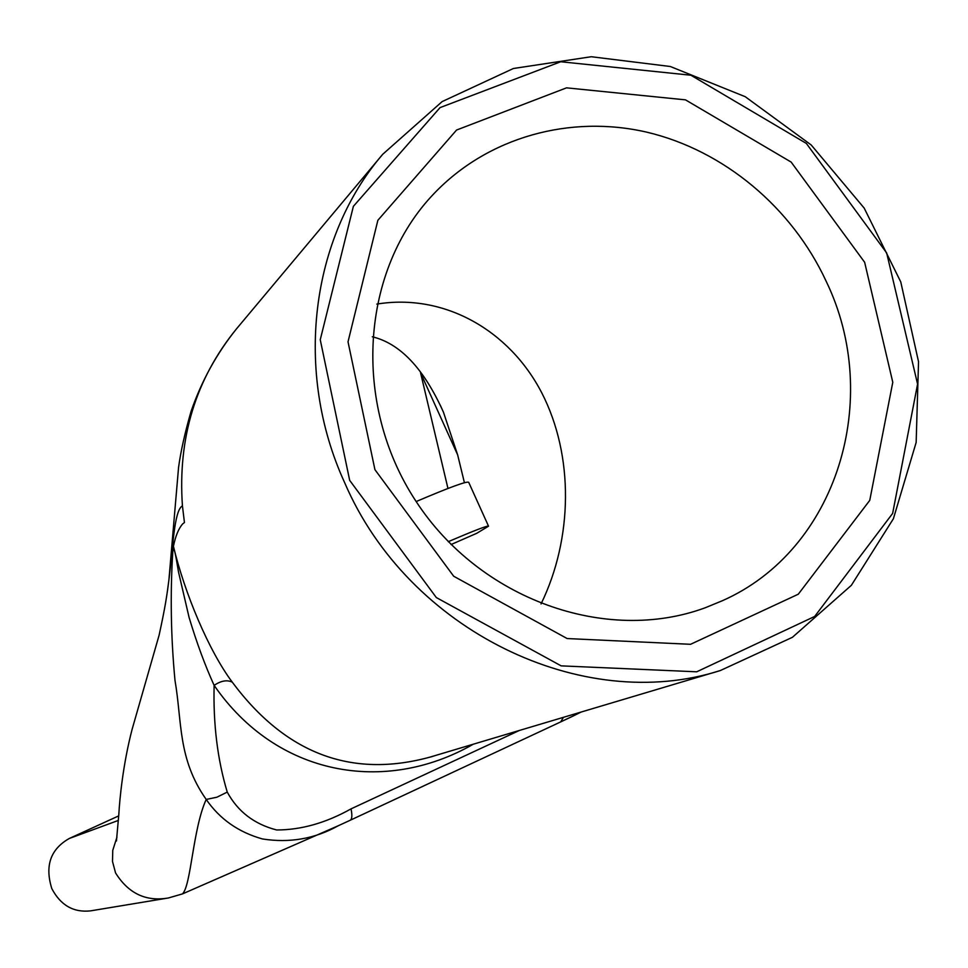 <?xml version="1.0" encoding="UTF-8"?>
<svg xmlns="http://www.w3.org/2000/svg" width="968" height="968" viewBox="0 0 968 968"><rect width="100%" height="100%" fill="white"/><g stroke="black" fill="none" stroke-linecap="round" stroke-linejoin="round"><path stroke-width="1.45" d="M430.808 756.879L429.901 757.145C351.36 778.599 285.487 753.612 232.284 682.174C227.044 679.645 220.994 680.71 214.134 685.38C276.642 776.07 384.877 794.909 473.34 744.186M232.284 682.174C208.701 650.702 184.67 593.154 173.441 546.351L172.812 551.228C174.422 544.282 176.539 561.222 178.536 572.124L189.087 617.439C196.71 642.825 205.059 665.464 214.134 685.38C213.129 724.04 217.498 759.614 227.25 792.09L216.905 797.208L206.208 799.447C219.736 819.061 238.479 832.226 262.461 838.953C289.505 843.225 314.733 838.845 338.147 825.801L182.456 893.912L168.335 897.989C145.974 901.825 128.381 893.476 115.555 872.93M381.828 155.376L236.47 328.878C195.693 379.008 177.688 437.996 182.432 505.853L184.452 522.551L182.734 523.845C178.644 528.431 175.547 535.933 173.429 546.351M563.412 717.324L560.762 721.874L350.15 820.283C352.074 819.243 352.364 815.443 351.033 808.873C326.034 822.909 301.254 829.939 276.666 829.975C254.245 824.179 237.765 811.547 227.25 792.09M561.198 721.632L573.976 715.618L560.895 721.813M574.024 715.582L581.09 712.061M172.812 551.24C170.15 593.892 170.876 636.908 174.978 680.286C182.202 722.213 177.628 758.779 206.208 799.447C192.801 828.644 191.156 885.611 182.456 893.912M864.642 262.28L791.146 162.079L685.489 99.861L566.534 87.846L456.581 130.039L377.871 220.281L348.02 341.813L374.931 469.661L453.689 576.238L567.151 638.553L690.559 644.301L798.285 594.207L869.748 500.383L892.786 382.275L864.642 262.28M416.155 501.557C449.527 487.34 467.048 480.927 468.706 482.33L488.477 526.06M448.257 541.669C474.465 530.476 487.896 525.309 488.537 526.193L476.752 533.295L451.064 544.536M372.293 336.779C400.159 343.471 423.875 368.614 443.453 412.211L457.658 454.912L464.422 482.705M447.966 488.465L420.584 372.898L457.658 454.912M826.079 281.083C883.106 398.647 837.284 550.054 722.249 600.777L705.164 607.795C605.98 644.361 479.789 599.47 415.865 501.097C351.372 403.099 360.87 269.54 434.184 193.406C488.199 136.948 570.188 114.405 646.999 132.217C723.81 150.415 791.848 207.358 826.079 281.083M541.039 603.959C572.887 538.559 574.121 455.71 541.753 392.826C509.325 330.149 444.046 293.062 376.842 304.097M115.555 872.918L112.506 861.472M112.494 861.423L112.76 850.352L116.959 837.114M118.386 820.416L69.297 838.482C50.517 849.105 44.685 865.815 51.812 888.6C60.609 905.298 73.532 912.727 90.581 910.864L167.537 898.11M69.297 838.482L118.713 815.891M382.771 154.239C310.704 237.922 293.594 371.361 344.717 482.814C408.181 630.737 582.579 714.795 720.386 670.521L792.429 637.295L851.356 585.325L893.391 518.739L916.151 442.461L918.535 361.742L900.76 281.918L864.194 208.108L811.232 145.006L745.227 96.703L670.304 66.502L591.279 56.725L513.391 68.498L442.122 101.604L382.771 154.239M519.332 730.477L351.033 808.873M349.678 480.358L320.251 339.744L353.38 206.329L440.053 107.605L560.726 61.746L690.898 75.226L806.344 143.421L886.664 252.951L917.579 384.114L892.641 513.415L814.669 616.459L696.694 671.804L561.15 665.863L436.326 597.558L349.678 480.358M182.432 505.853C174.01 510.354 172.909 548.82 168.916 579.856L167.573 590.105M435.6 755.439L430.784 756.964M429.901 757.145L720.386 670.521M338.147 825.801L350.138 820.283M440.198 405.023L443.453 412.211M116.45 840.998L118.834 814.209C119.657 798.854 123.093 763.728 132.168 729.122L159.127 635.129C165.48 605.883 166.786 596.227 168.916 579.856L178.56 467.459C180.75 451.366 184.936 432.611 191.132 411.182C201.671 380.799 216.796 353.368 236.47 328.878"/></g></svg>

